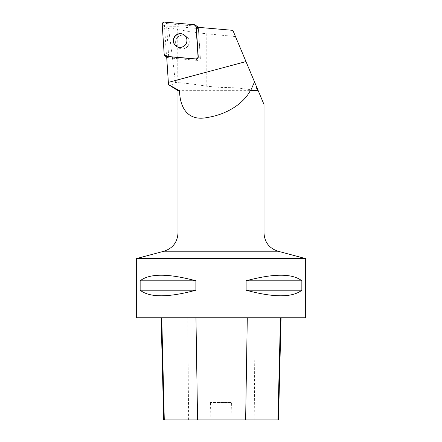 <?xml version="1.0" encoding="UTF-8"?>
<svg xmlns="http://www.w3.org/2000/svg" width="442" height="442" viewBox="0 0 442 442"><rect width="100%" height="100%" fill="white"/><g stroke="black" fill="none" stroke-linecap="round" stroke-linejoin="round"><path stroke-width="0.33" stroke-dasharray="2.21 1.66" d="M177.706 37.167A6.928 6.768 -56.6 0 0 178.612 47.813A6.928 6.768 -56.6 0 0 188.077 45.753A6.928 6.768 -56.6 0 0 177.706 37.167A6.928 6.768 123.4 0 1 188.077 45.753A6.928 6.768 123.4 0 1 177.507 46.902A6.928 6.768 123.4 0 1 177.706 37.167M198.127 27.31A2.133 2.083 123.4 0 1 198.359 28.139L200.337 58.14A2.133 2.083 123.4 0 1 198.016 60.438L168.358 57.841A2.133 2.083 123.4 0 1 166.49 55.919L164.512 25.918A2.133 2.083 123.4 0 1 166.833 23.625L196.491 26.216A2.133 2.083 123.4 0 1 197.441 26.548M232.873 30.349L258.128 90.494L250.852 89.848C243.492 88.295 233.542 87.499 221 87.472L206.215 86.157C194.916 84.262 185.253 83.074 177.231 82.593L175.463 82.593L169.927 85.847M258.128 90.494L264.007 104.5M177.993 90.654L258.194 90.654M235.475 36.553L206.215 33.719C194.834 32.476 185.176 31.012 177.231 29.332L177.231 82.593M169.579 26.763L178.209 26.763L169.579 26.763L171.015 27.713L177.231 29.332M178.209 26.763L198.386 28.531L196.292 27.15M175.463 82.593C172.584 57.963 170.247 39.946 168.446 28.537L171.015 27.713M166.651 56.493L168.745 57.874L166.733 27.404L168.446 28.537M166.733 27.404L167.38 26.763M305.671 258.625L136.329 258.625M305.671 317.759L136.329 317.759M140.147 280.803L140.147 290.212C149.617 297.643 168.192 297.643 195.872 290.212L195.872 280.803C168.192 273.366 149.617 273.366 140.147 280.803L195.872 280.803M246.128 280.803L246.128 290.212C273.808 297.643 292.383 297.643 301.853 290.212L301.853 280.803C292.383 273.366 273.808 273.366 246.128 280.803L301.853 280.803M161.755 317.759L281.068 317.759L161.755 317.759M278.499 419.9L230.973 419.9L231.442 402.563L210.475 402.563L231.442 402.563M163.695 419.9L210.945 419.9L210.475 402.563M210.945 419.9L230.973 419.9M195.872 290.212L140.147 290.212M301.853 290.212L246.128 290.212M198.386 28.531L200.337 58.14L198.243 56.758L200.337 58.14A2.133 2.083 -56.6 0 1 198.016 60.438L168.745 57.874M176.413 46.36A6.928 6.768 -56.6 0 0 185.983 44.371A6.928 6.768 -56.6 0 0 184.038 34.796M198.359 28.139L196.944 27.205M166.833 23.625L164.529 22.1M194.187 24.697L196.491 26.216M166.49 55.919L164.186 54.399M162.208 24.398L164.512 25.918M198.016 60.438L195.922 59.057L198.016 60.438M166.662 56.725L168.358 57.841M264.007 233.028L177.993 233.028M254.205 419.9L255.117 317.759M188.612 419.9L187.745 317.759M164.048 251.2L277.952 251.2M206.215 33.719L206.215 86.157M256.448 86.505L256.448 90.494M250.852 73.168L250.852 89.848M221 35.305L221 87.472M167.413 57.51L166.684 57.035"/><path stroke-width="0.66" d="M195.137 25.028A2.133 2.083 -56.6 0 0 194.187 24.697L164.529 22.1A2.133 2.083 -56.6 0 0 162.208 24.398L164.186 54.399A2.133 2.083 -56.6 0 0 166.054 56.322L195.712 58.919A2.133 2.083 -56.6 0 0 198.033 56.62L196.055 26.619A2.133 2.083 -56.6 0 0 195.137 25.028L197.441 26.548A2.133 2.083 123.4 0 1 198.127 27.31M175.402 35.647A6.928 6.768 -56.6 0 0 176.303 46.294A6.928 6.768 -56.6 0 0 185.767 44.233A6.928 6.768 -56.6 0 0 175.402 35.647M179.513 90.654L177.993 90.654L168.501 84.682L179.513 90.654C179.938 108.644 188.541 121.406 207.232 117.511C224.901 114.821 242.581 105.063 250.327 90.654L258.128 90.494L232.873 30.349L196.292 27.15L198.243 56.758A2.133 2.083 -56.6 0 1 195.922 59.057L166.651 56.493L168.501 84.682M177.993 90.654L177.993 233.028L264.007 233.028L264.007 104.5L258.194 90.654L250.327 90.654M250.702 90.494L254.52 81.908M136.329 258.625L305.671 258.625L305.671 317.759L136.329 317.759L136.329 258.625L164.048 251.2C172.789 248.282 177.435 242.227 177.993 233.028M301.853 280.803L301.853 290.212C292.383 297.643 273.808 297.643 246.128 290.212L246.128 280.803C273.808 273.366 292.383 273.366 301.853 280.803L246.128 280.803M195.872 280.803L195.872 290.212C168.192 297.643 149.617 297.643 140.147 290.212L140.147 280.803C149.617 273.366 168.192 273.366 195.872 280.803L140.147 280.803M161.131 317.759L163.695 419.9L278.499 419.9L281.068 317.759M140.147 290.212L195.872 290.212M246.128 290.212L301.853 290.212M184.038 34.796A6.928 6.768 -56.6 0 0 175.612 35.791A6.928 6.768 -56.6 0 0 176.413 46.36M164.186 54.394L166.059 56.322L195.701 58.913C197.16 58.847 197.939 58.079 198.033 56.609L196.055 26.625L194.182 24.697L164.54 22.106C163.081 22.172 162.302 22.94 162.208 24.409L164.186 54.394M196.944 27.205L196.055 26.619M166.054 56.322L166.662 56.725M168.358 82.383L245.984 61.582M164.286 419.9L161.755 317.759M197.574 419.9L195.955 317.759M245.636 419.9L247.288 317.759M277.935 419.9L280.46 317.759M264.007 233.028C264.565 242.222 269.211 248.282 277.952 251.2L164.048 251.2M166.684 57.035L165.104 55.99M277.952 251.2L305.671 258.625"/></g></svg>
